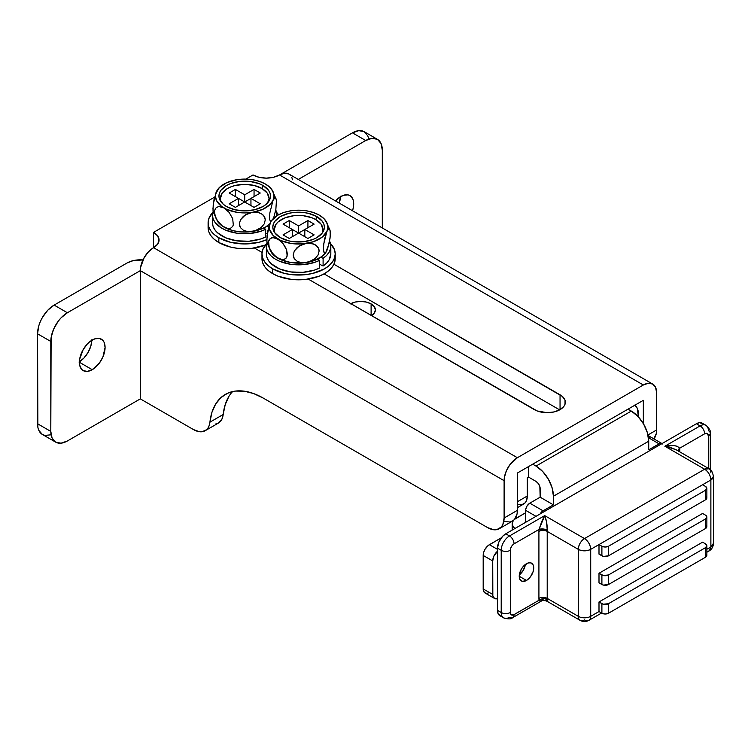 <?xml version="1.0" encoding="UTF-8"?>
<svg xmlns="http://www.w3.org/2000/svg" width="751" height="751" viewBox="0 0 751 751"><rect width="100%" height="100%" fill="white"/><g stroke="black" fill="none" stroke-linecap="round" stroke-linejoin="round"><path stroke-width="1.13" d="M340.86 196.49A18.165 10.486 -60 0 1 349.938 195.589A18.165 10.486 -60 0 1 352.529 210.759L353.458 206.938L353.458 201.155L352.726 198.79L349.938 195.589L347.995 194.866L343.367 195.326L338.354 198.217L335.5 200.93A18.165 10.486 -60 0 1 340.86 196.49M340.447 196.246L339.274 203.108A18.165 10.486 120 0 0 340.438 196.734M92.242 340.025A18.165 10.486 -60 0 1 101.329 339.123A18.165 10.486 -60 0 1 104.107 353.683A18.165 10.486 -60 0 1 92.242 369.689L79.399 362.273L79.644 365.024L81.568 369.257L83.164 370.59L87.332 371.398L92.242 369.689L99.385 363.071L102.925 356.932L105.093 347.441L104.107 342.325L102.925 340.447L99.385 338.401L94.748 338.861L89.735 341.752L87.332 343.986L83.164 349.609L79.644 359.231L79.399 362.273L92.242 369.689A18.165 10.486 -60 0 1 83.164 370.59A18.165 10.486 -60 0 1 80.376 356.03A18.165 10.486 -60 0 1 92.242 340.025M79.409 361.785A18.165 10.486 120 0 0 91.819 340.278M55.668 442.142L42.403 434.482A23.441 13.537 120 0 1 37.55 423.752L50.805 431.412L37.55 423.752L37.55 333.801L50.805 341.461A23.441 13.537 -60 0 1 67.383 312.754L140.306 270.651L67.383 312.754L54.128 305.094A23.441 13.537 120 0 0 37.55 333.801L50.805 341.461L50.805 431.412A23.441 13.537 -60 0 0 55.668 442.142A23.441 13.537 -60 0 0 67.383 440.978L140.306 398.875L140.306 270.651L504.109 480.687L504.109 518.002L502.851 524.602L501.321 527.024L496.749 529.662L493.886 529.784L487.54 527.577L263.413 398.18L253.688 393.58L244.272 391.187L235.495 391.064L227.637 393.224L220.954 397.589L215.659 404.019L211.942 412.308L209.294 425.216L208.158 427.76L206.525 429.741L202.057 431.75L199.353 431.712L193.458 429.563L140.306 398.875L67.383 440.978L61.038 443.184L55.668 442.142L52.072 438.002L50.805 431.412L51.124 337.537L53.603 329.21L58.174 321.287L61.038 317.87L67.383 312.754L54.128 305.094L127.05 262.991L54.128 305.094L47.782 310.21L42.403 317.466L40.347 321.559L38.808 325.746L37.55 333.801L37.869 427.3L38.808 430.351L42.403 434.482L44.919 435.411L50.89 434.82M91.829 339.781L90.852 346.023L88.064 352.444L83.905 358.067L78.986 362.029M290.562 175.396L288.91 174.025L284.61 173.19L279.532 174.955A18.747 10.824 180 0 1 253.012 174.955L245.83 179.104L253.012 174.955L259.095 177.302L266.276 178.128L273.448 177.302L279.532 174.955L643.335 385L648.413 383.235L652.713 384.071L655.585 387.375L656.599 392.651L656.599 429.976L647.972 434.951L656.599 429.976L656.28 433.524L653.802 438.988M214.551 197.166L153.57 232.369L153.57 247.68L157.635 244.169L159.062 240.029L157.635 235.88L153.57 232.369L214.551 197.166M514.726 519.194A23.441 13.537 -120 0 0 517.373 510.351L504.109 518.002L504.372 477.552L506.343 470.886L510.004 464.55L517.373 457.716L153.57 247.68L148.491 251.773L144.192 257.574L140.568 267.516L140.306 398.875L193.458 429.563A23.441 13.537 60 0 0 205.183 430.717L218.438 423.066A23.441 13.537 -120 0 0 223.178 414.524L209.923 422.175A23.441 13.537 60 0 1 205.183 430.717M232.538 391.581A76.18 43.98 -120 0 0 223.178 414.524L209.923 422.175A76.18 43.98 60 0 1 225.328 394.406A76.18 43.98 60 0 1 263.413 398.18L487.54 527.577A23.441 13.537 60 0 0 499.255 528.732L512.52 521.081A23.441 13.537 -120 0 0 513.459 520.443L510.004 522.011L504.034 521.419M514.576 519.373L517.054 513.9L517.373 510.351L517.373 473.027L643.335 400.311L643.335 423.564L643.335 400.311L517.373 473.027L517.373 510.351L504.109 518.002A23.441 13.537 60 0 1 499.255 528.732M517.373 457.716L643.335 385L517.373 457.716L153.57 247.68L153.57 232.369A18.747 10.824 180 0 1 159.062 240.029A18.747 10.824 180 0 1 153.57 247.68A18.747 10.824 120 0 0 140.306 270.651L504.109 480.687A18.747 10.824 -60 0 1 517.373 457.716M254.373 247.98L262.061 252.42L254.373 247.98M308.239 279.081L537.115 410.938L547.207 412.712L554.154 411.914L560.049 409.633L563.992 406.235L565.024 404.263L565.024 400.17L562.311 396.397L333.923 264.249L560.049 394.801A18.165 10.486 180 0 1 565.372 402.217A18.165 10.486 180 0 1 554.154 411.914A18.165 10.486 180 0 1 534.365 409.633L308.239 279.081M368.713 138.869L367.774 135.828L364.179 131.688L358.8 130.646L352.463 132.852L279.607 174.917L352.463 132.852L365.718 140.512L298.288 179.442L365.718 140.512A23.441 13.537 -60 0 1 377.434 139.348L372.064 138.306L365.718 140.512L352.463 132.852A23.441 13.537 120 0 1 364.179 131.688L377.434 139.348A23.441 13.537 -60 0 1 382.297 150.078L381.029 143.479L377.434 139.348M653.905 438.875A23.441 13.537 -120 0 0 656.599 429.976L656.599 392.651A18.747 10.824 -60 0 0 652.713 384.071A18.747 10.824 -60 0 0 643.335 385L279.532 174.955A18.747 10.824 120 0 1 288.91 174.025L652.713 384.071M215.312 424.09L217.734 423.433L221.414 420.109L222.559 417.556L225.206 404.658L228.924 396.368M559.626 409.868L324.075 273.871L559.626 409.868M127.05 262.991L133.134 260.644L142.962 259.93A18.747 10.824 180 0 0 127.05 262.991M382.297 227.938L382.297 150.078L382.297 227.938M292.533 179.771L291.782 177.339M560.049 409.633L560.049 394.801L560.049 409.633M350.811 303.667A14.654 8.458 180 0 1 371.107 303.902L371.107 315.382L371.107 303.902L374.28 306.643L375.397 309.881L374.28 313.12L371.107 315.861M543.226 599.157L540.307 601.476L539.049 600.227A14.654 8.458 -60 0 1 538.918 598.387L538.918 531.398L538.918 598.387A14.654 8.458 120 0 0 539.049 600.227L513.327 614.994L510.952 614.534L510.333 612.497L510.614 548.493L511.985 545.761L514.059 543.846L539.049 529.408A14.654 8.458 120 0 0 538.918 531.398A5.858 3.38 180 0 1 547.207 531.398L578.279 549.347L578.279 616.327L547.207 598.387L547.207 531.398L578.279 549.347A8.787 5.079 -60 0 1 584.494 538.58L704.663 469.206L664.879 446.235L700.101 425.901L696.374 423.752L505.77 533.792L502.597 536.355L498.88 542.025L497.481 548.146L497.481 610.347L498.11 613.642L501.17 616.177M662.044 443.569A5.858 3.38 -60 0 0 662.007 443.559A5.858 3.38 -60 0 0 659.078 443.85L648.479 437.72L659.078 443.85L648.723 449.83L648.723 441.212A24.614 14.213 -120 0 0 631.319 411.069L637.984 416.448L643.626 424.062L647.4 432.764L648.723 441.212L553.421 496.233L552.098 487.784L548.324 479.082L542.682 471.468L536.017 466.089L631.319 411.069L536.017 466.089L532.703 464.184L536.017 466.089A24.614 14.213 60 0 1 553.421 496.233L553.421 504.85L540.166 497.19L539.847 486.564L538.317 483.541L536.017 481.4A5.858 3.38 60 0 1 540.166 488.582L540.166 497.19L529.802 503.17L543.057 510.83A5.858 3.38 -60 0 0 540.1 513.975L543.057 510.83L553.421 504.85L553.421 496.233L648.723 441.212L648.723 449.83L659.894 443.475L662.523 443.982M634.736 405.277A18.747 10.824 -60 0 1 638.359 413.707L638.359 416.861L637.355 408.431L634.482 405.118M517.373 507.685L523.672 504.043A17.583 10.148 -120 0 0 527.315 495.998L517.373 501.743L527.315 495.998L527.315 477.814L528.563 477.101L536.017 481.4L528.563 477.101L527.315 477.814L527.315 495.998L526.367 500.945L525.221 502.766L521.795 504.738L517.308 504.297M517.373 473.43A18.747 10.824 -60 0 1 517.692 472.848L517.373 473.43M631.319 411.069L628.005 409.154L631.319 411.069M350.388 303.902L355.139 302.062L360.743 301.423L366.357 302.062L371.107 303.902A14.654 8.458 180 0 1 375.397 309.881A14.654 8.458 180 0 1 371.51 315.617M528.563 477.101L528.563 466.568L528.563 477.101M649.887 437.692L648.122 435.664A5.858 3.38 120 0 1 648.751 435.899L662.007 443.559M529.802 503.17L526.873 506.268L525.738 509.375L525.662 522.311L525.662 510.351L536.017 516.331L525.662 510.351A5.858 3.38 120 0 1 529.802 503.17L540.166 497.19L553.421 504.85L543.057 510.83L529.802 503.17M526.489 563.701A10.251 5.924 -60 0 1 531.614 563.194A10.251 5.924 -60 0 1 533.191 571.408A10.251 5.924 -60 0 1 526.489 580.448L519.241 576.261L519.786 579.143L522.461 581.358L526.489 580.448L530.516 576.712L533.191 571.408L533.736 567.887L533.191 564.996L530.516 562.781L527.906 563.043L523.71 565.935L521.363 569.108L519.373 574.543L519.241 576.261L526.489 580.448A10.251 5.924 -60 0 1 521.363 580.955A10.251 5.924 -60 0 1 519.786 572.731A10.251 5.924 -60 0 1 526.489 563.701M519.326 574.909A10.251 5.924 120 0 0 525.362 564.452L523.325 570.244L519.326 574.909M601.57 613.032L588.897 620.354A8.787 5.079 60 0 1 584.494 619.913A8.787 5.079 -60 0 1 580.101 620.354A8.787 5.079 -60 0 1 578.279 616.327A8.787 5.079 0 0 0 590.708 616.327A8.787 5.079 60 0 1 588.897 620.354A8.787 5.079 -120 0 0 590.708 616.327L598.998 611.539L601.898 613.22L598.998 611.539L598.998 601.973L601.898 603.654L601.898 613.22L605.212 614.008L608.526 613.22L705.489 557.242L705.489 547.667A4.684 2.704 180 0 0 706.86 545.761A4.684 2.704 180 0 0 705.489 543.846L706.86 545.761L705.489 547.667L608.526 603.654L603.419 604.236L598.998 601.973L702.589 542.166L705.489 543.846L702.589 542.166L598.998 601.973L598.998 611.539L590.708 616.327L590.708 549.347L702.589 484.752L705.489 486.432L702.589 484.752L710.878 479.973L710.878 546.953L706.86 549.272L710.878 546.953L709.057 550.981L706.86 551.347M703.265 424.024L699.547 422.644L696.374 423.752L505.77 533.792L509.497 535.951L544.719 515.618L584.494 538.58A8.787 5.079 60 0 1 590.708 549.347L598.998 544.559L598.998 554.125L598.998 544.559L601.898 546.23L598.998 544.559L710.878 479.973L710.878 546.953A8.787 5.079 0 0 0 713.45 543.367L710.878 546.953A8.787 5.079 -120 0 1 709.057 550.981L706.86 552.238M702.589 513.459L598.998 573.266L598.998 582.832L598.998 573.266L702.589 513.459L705.489 515.139L702.589 513.459M710.277 433.318C710.934 431.224 709.498 428.558 705.959 425.319L702.232 423.17A11.716 6.768 120 0 0 696.374 423.752L700.101 425.901L664.879 446.235L704.663 469.206A8.787 5.079 -60 0 1 709.057 468.765L675.881 449.614L669.282 447.052L664.879 446.235L673.253 445.54L677.083 446.207L679.664 448.225A14.654 8.458 -60 0 1 679.796 450.065A5.858 3.38 0 0 0 678.538 451.154A5.858 3.38 180 0 1 679.796 450.065L679.796 451.877L679.796 450.065A14.654 8.458 120 0 0 679.664 448.225L704.663 433.796L707.301 433.534L708.39 435.955L708.39 468.38L708.39 435.955A6.449 3.717 0 0 0 710.277 433.318A6.449 3.717 180 0 1 708.39 435.955A5.276 3.042 -60 0 0 704.663 433.796A6.449 3.717 -120 0 0 700.101 425.901A11.716 6.768 -60 0 1 705.959 425.319A11.716 6.768 -60 0 1 708.39 430.689A6.449 3.717 180 0 1 710.277 433.318L710.277 469.619M497.481 610.347L497.481 548.146L501.208 550.305L501.208 612.497L497.481 610.347A11.716 6.768 120 0 0 499.913 615.717L503.639 617.866A11.716 6.768 -60 0 1 501.208 612.497L497.481 610.347M706.86 545.761L706.86 555.327A4.684 2.704 0 0 1 705.489 557.242L705.489 547.667L608.526 603.654L608.526 613.22L705.489 557.242L706.86 555.327L706.503 554.294M706.86 517.054L706.86 526.62A4.684 2.704 0 0 1 705.489 528.535L705.489 518.96L608.526 574.937L608.526 584.513L705.489 528.535L705.489 518.96A4.684 2.704 180 0 0 706.86 517.054A4.684 2.704 180 0 0 705.489 515.139L706.86 517.054L705.489 518.96L608.526 574.937L603.419 575.529L598.998 573.266L601.898 574.937L601.898 584.513L598.998 582.832L603.419 585.095L608.526 584.513L705.489 528.535L706.86 526.62L706.503 525.587M706.86 488.338L706.86 497.913A4.684 2.704 0 0 1 705.489 499.828L705.489 490.253L608.526 546.23L608.526 555.806L705.489 499.828L705.489 490.253A4.684 2.704 180 0 0 706.86 488.338A4.684 2.704 180 0 0 705.489 486.432L706.86 488.338L705.489 490.253L608.526 546.23L605.212 547.028L601.898 546.23L601.898 555.806L598.998 554.125L603.419 556.388L608.526 555.806L705.489 499.828L706.86 497.913L706.503 496.871M588.897 620.354C585.958 621.941 583.029 621.941 580.101 620.354A8.787 5.079 120 0 1 578.279 616.327L547.207 598.387A8.787 5.079 120 0 0 547.282 599.486L546.925 601.194C543.865 600.246 541.931 600.246 541.133 601.204L539.049 600.227L514.059 614.656A5.276 3.042 -60 0 1 510.333 612.497L510.333 550.305A5.276 3.042 -60 0 1 514.059 543.846L539.049 529.408L541.753 521.466L544.719 515.618L584.494 538.58C580.72 541.18 578.655 544.775 578.279 549.347C582.429 551.309 586.569 551.309 590.708 549.347A8.787 5.079 180 0 1 578.279 549.347L578.279 616.327A8.787 5.079 180 0 0 590.708 616.327L590.708 549.347C590.342 544.775 588.277 541.18 584.494 538.58L704.663 469.206C708.437 471.806 710.512 475.402 710.878 479.973L713.45 476.378A8.787 5.079 180 0 1 710.878 479.973A8.787 5.079 -120 0 0 704.663 469.206L709.057 468.765A8.787 5.079 -60 0 1 710.878 472.792M541.142 601.194L512.726 617.604A6.449 3.717 -120 0 0 514.059 614.656A6.449 3.717 60 0 1 512.726 617.604A6.449 3.717 60 0 1 509.497 617.284A11.716 6.768 -60 0 1 503.639 617.866A11.716 6.768 120 0 1 501.208 612.497A6.449 3.717 0 0 0 510.333 612.497A6.449 3.717 180 0 1 501.208 612.497L501.208 550.305A6.449 3.717 0 0 0 510.333 550.305A6.449 3.717 180 0 1 501.208 550.305A11.716 6.768 120 0 1 509.497 535.951A6.449 3.717 60 0 1 514.059 543.846A6.449 3.717 -120 0 0 509.497 535.951L505.77 533.792A11.716 6.768 120 0 0 497.481 548.146L501.208 550.305A11.716 6.768 -60 0 1 509.497 535.951L544.719 515.618C546.418 519.861 547.272 524.724 547.282 530.206L539.049 529.408A5.858 2.797 -172.6 0 1 547.282 530.206A8.787 5.079 120 0 0 547.207 531.398A5.858 3.38 0 0 0 538.918 531.398A14.654 8.458 -60 0 1 539.049 529.408L544.719 515.618L546.493 521.814L547.282 530.206A8.787 5.079 120 0 0 547.207 531.398L547.207 598.387A5.858 3.38 0 0 0 538.918 598.387A5.858 3.38 180 0 1 547.207 598.387A8.787 5.079 120 0 0 547.282 599.486A5.858 3.877 -8.7 0 0 539.049 600.227C541.781 598.491 544.531 598.247 547.282 599.486L547.179 601.222L545.179 598.153M547.179 601.222L546.493 600.744M608.526 555.806L608.526 546.23A4.684 2.704 180 0 1 601.898 546.23L601.898 555.806A4.684 2.704 0 0 0 608.526 555.806M608.526 584.513L608.526 574.937A4.684 2.704 180 0 1 601.898 574.937L601.898 584.513A4.684 2.704 0 0 0 608.526 584.513M608.526 613.22L608.526 603.654A4.684 2.704 180 0 1 601.898 603.654L601.898 613.22A4.684 2.704 0 0 0 608.526 613.22M705.959 425.319A11.716 6.768 120 0 0 700.101 425.901A6.449 3.717 60 0 1 704.663 433.796L679.664 448.225L678.003 450.844A5.858 3.877 171.3 0 1 679.664 448.225C677.102 445.39 672.173 444.733 664.879 446.235L675.9 449.624M541.753 600.762L540.307 601.476M525.662 512.745L514.454 519.42L513.205 520.772L512.182 523.747A13.48 7.782 180 0 1 516.125 518.246L525.662 512.745M514.97 528.488A13.48 7.782 180 0 1 512.182 523.747L513.205 526.723L514.97 528.488M497.725 598.594L494.543 598.463L492.834 595.768L492.722 560.95L483.184 555.449L492.722 560.95L492.722 594.435L483.184 588.934L483.184 555.449A8.787 5.079 120 0 1 489.399 544.682L497.481 549.347L489.399 544.682L501.405 537.754L488.188 545.517L485.005 549.319L483.663 552.426L483.184 588.934L484.235 592.323L485.953 593.309M487.023 593.356L489.399 592.53M497.481 551.215A8.787 5.079 -60 0 0 492.722 560.95L493.764 556.36L497.725 551.018M492.722 594.435L483.184 588.934A8.787 5.079 120 0 0 485.005 592.961L494.543 598.463A8.787 5.079 -60 0 1 492.722 594.435M497.481 598.669A8.787 5.079 -60 0 1 494.543 598.463M274.744 232.237L274.275 229.496L276.124 224.127L278.377 221.695L285.08 217.828L293.848 215.725L303.338 215.725L312.106 217.828L315.786 219.574L316.828 216.579A25.787 14.889 180 0 1 322.714 232.369A25.787 14.889 180 0 1 280.358 237.635A25.787 14.889 180 0 1 274.472 232.369A25.787 14.889 180 0 1 284.61 214.598A25.787 14.889 180 0 1 316.828 216.579L315.786 219.574A24.323 14.044 0 0 0 286.215 217.414A24.323 14.044 0 0 0 275.241 233.42M271.43 252.58A29.298 16.916 0 0 0 277.879 258.203L272.848 253.876L269.205 247.558L268.586 241.306L269.177 239.757L271.364 237.889L274.425 237.72L279.616 240.236L284.357 245.37L286.553 249.736L287.37 254.091L286.572 257.527L285.615 258.673L282.92 259.677L277.879 258.203A29.298 16.916 0 0 0 306.173 262.587L301.48 262.672L297.312 261.395L294.326 258.757L293.209 255.021L294.317 250.956L297.302 247.379L301.48 244.817L306.173 243.446A29.298 16.916 180 0 1 277.879 239.071A29.298 16.916 180 0 1 270.294 222.728L271.524 220.634L270.294 222.728A29.298 16.916 180 0 1 271.496 220.663A29.298 16.916 180 0 1 291.012 210.768L293.388 210.562L291.012 210.768A29.298 16.916 180 0 1 319.306 215.143A29.298 16.916 180 0 1 325.756 220.766A29.298 16.916 180 0 1 326.892 231.486L328.731 228.952L329.717 229.365L330.29 231.712L330.074 238.095L327.53 249.088L325.643 252.693L324.526 253.181L323.493 250.412L323.709 244.047L326.892 231.486A29.298 16.916 180 0 1 306.173 243.446L310.858 243.362L315.026 244.629L318.02 247.257L319.147 250.975L318.048 255.049L315.063 258.635L310.876 261.217L306.173 262.587A29.298 16.916 0 0 0 325.69 252.683A29.298 16.916 0 0 0 325.943 252.317M271.552 220.653L277.879 215.143L283.944 212.458L291.012 210.768L298.598 210.196L306.173 210.768L313.242 212.458L319.306 215.143L323.963 218.654L326.892 222.728L327.896 227.102L326.892 231.486L328.731 228.952L330.074 230.304L330.29 235.73L329.267 242.939L325.784 252.552M319.306 215.143L317.57 214.298L319.306 215.143M291.012 210.768L288.637 211.294M330.074 230.304L325.727 220.728M271.524 252.721L275.345 256.542L280.761 259.668L291.012 262.587L302.418 263.019L313.242 260.897L321.841 256.542L325.662 252.721L324.526 253.181L323.719 251.82L323.493 246.412L324.516 239.194L326.892 231.486L321.841 237.4L313.242 241.756L302.418 243.878L291.012 243.446L280.761 240.527L273.223 235.561L269.543 229.318L269.29 227.102L270.294 222.728L267.112 235.232L266.896 241.625L267.919 244.422M271.458 252.627L267.112 243.042L266.821 239.785L267.919 230.407L270.933 221.507M326.892 250.627L327.643 248.45M269.543 248.45L270.294 250.627M321.944 233.42A24.323 14.044 0 0 0 315.786 219.574L321.062 224.127L322.911 229.496L322.442 232.237M314.134 224.117L307.919 220.531L298.598 225.91L289.266 220.531L283.052 224.117L292.374 229.496L283.052 234.885L289.266 238.471L298.598 233.092L307.919 238.471L314.134 234.885L304.812 229.496L314.134 224.117L304.812 229.496L314.134 234.885L307.919 238.471L298.598 233.092L289.266 238.471L283.052 234.885L292.374 229.496L292.374 236.678L292.374 229.496L283.052 224.117L289.266 220.531L289.266 227.703L289.266 220.531L298.598 225.91L298.598 233.092L292.374 229.496L298.598 233.092L298.598 225.91L307.919 220.531L307.919 227.703L307.919 220.531L314.134 224.117M316.828 216.579L308.464 213.35L303.62 212.505L293.566 212.505L288.722 213.35L280.358 216.579L274.772 221.414L273.308 224.202L272.81 227.102L273.308 230.013L274.772 232.801L280.358 237.635L288.722 240.855L293.566 241.709L303.62 241.709L312.914 239.485L316.828 237.635L322.414 232.801L323.878 230.013L324.376 227.102L323.878 224.202L322.414 221.414L316.828 216.579M277.879 239.071L282.911 243.408L286.553 249.736L287.164 255.978L286.572 257.527L284.376 259.386L281.315 259.555L276.143 257.049L271.393 251.914L269.205 247.558L268.379 243.202L268.586 241.306L270.125 238.602L272.82 237.598L277.879 239.071M328.609 228.116L328.009 225.873M326.253 251.838L325.643 252.693M306.173 243.446L313.045 243.822L316.715 245.784L318.856 249.013L319.147 250.975L318.048 255.049L315.063 258.635L308.567 262.052L301.48 262.672L297.312 261.395L294.326 258.757L293.5 257.002L293.209 255.021L294.317 250.956L299.292 245.952L306.173 243.446M304.812 236.678L304.812 229.496L298.598 233.092L304.812 229.496L304.812 236.678M330.825 253.829L329.145 259.827L326.638 263.075L323.099 265.985L319.522 264.221L323.099 265.985L323.099 258.325L320.874 257.227L323.099 258.325L323.099 265.985A32.227 18.606 0 0 0 330.825 253.904L330.825 246.244A32.227 18.606 180 0 1 323.099 258.325L326.638 255.415L329.145 252.167L330.543 248.703L330.769 245.145L329.614 241.193A32.227 18.606 180 0 1 330.825 246.244M267.056 250.074A32.227 18.606 0 0 0 266.361 253.904A32.227 18.606 0 0 0 285.098 270.801A32.227 18.606 0 0 0 319.522 268.051L319.522 260.39L317.626 259.104L319.522 260.39L314.481 262.437L302.85 264.69L290.609 264.277L279.522 261.245L274.922 258.879L271.195 256.044L268.464 252.852L266.84 249.426L266.37 245.877L267.084 242.348M266.37 253.538L266.84 257.086L268.464 260.513L271.195 263.704L279.522 268.905L290.609 271.928L302.85 272.341L314.481 270.088L319.522 268.051L319.522 260.39A32.227 18.606 180 0 1 285.098 263.141A32.227 18.606 180 0 1 266.361 246.244A32.227 18.606 180 0 1 267.009 242.535M335.218 253.904L334.514 249.773L330.468 243.484A36.621 21.141 180 0 1 335.218 253.904L334.514 258.025L332.43 261.996L329.041 265.647L324.488 268.849L312.613 273.439L305.741 274.641L291.444 274.641L284.582 273.439L272.697 268.849A36.621 21.141 180 0 1 261.968 253.904A36.621 21.141 180 0 1 266.718 243.484L262.672 249.773L261.968 253.904L262.672 258.025L264.756 261.996L268.145 265.647L272.697 268.849L272.697 273.636A36.621 21.141 0 0 1 261.968 258.682L262.672 262.812L264.756 266.774L268.145 270.435L272.697 273.636A36.621 21.141 0 0 0 312.613 278.217A36.621 21.141 0 0 0 335.218 258.682L335.218 253.904A36.621 21.141 180 0 1 312.613 273.439A36.621 21.141 180 0 1 272.697 268.849L272.697 273.636L278.245 276.265L291.444 279.419L305.741 279.419L318.94 276.265L324.488 273.636L329.041 270.435L332.43 266.774L334.514 262.812L335.218 258.682M220.878 201.137L220.409 198.395L222.258 193.026L227.534 188.473L231.214 186.727L235.42 185.431L244.723 184.361L254.035 185.431L261.921 188.473L262.963 185.478A25.787 14.889 180 0 1 268.849 201.268A25.787 14.889 180 0 1 226.492 206.534A25.787 14.889 180 0 1 220.606 201.268A25.787 14.889 180 0 1 230.745 183.507A25.787 14.889 180 0 1 262.963 185.478L261.921 188.473A24.323 14.044 0 0 0 232.35 186.314A24.323 14.044 0 0 0 221.376 202.319M217.687 189.552L216.429 191.627A29.298 16.916 180 0 1 217.63 189.571A29.298 16.916 180 0 1 237.147 179.667L239.522 179.461L237.147 179.667A29.298 16.916 180 0 1 265.441 184.042A29.298 16.916 180 0 1 271.89 189.674A29.298 16.916 180 0 1 273.026 200.386L269.844 212.946L269.628 219.311L270.66 222.08L269.628 219.311L269.844 212.946L273.026 200.386A29.298 16.916 180 0 1 252.308 212.345L256.992 212.261L261.151 213.528L264.155 216.157L265.281 219.874L264.183 223.948L261.198 227.534L257.011 230.116L252.308 231.486A29.298 16.916 0 0 0 269.787 223.911M217.565 221.479A29.298 16.916 0 0 0 224.014 227.112A29.298 16.916 0 0 0 252.308 231.486L247.614 231.571L243.446 230.294L240.461 227.656L239.344 223.92L240.451 219.855L243.437 216.279L247.614 213.716L252.308 212.345A29.298 16.916 180 0 1 224.014 207.971L229.046 212.317L232.688 218.635L233.298 224.878L232.697 226.426L230.51 228.295L227.45 228.454L222.277 225.948L217.527 220.813L215.34 216.457L214.514 212.101L214.711 210.205L216.26 207.511L218.954 206.506L224.014 207.971A29.298 16.916 180 0 1 216.429 191.627L213.246 204.141L213.031 210.524L214.054 213.322M276.208 199.203L276.424 200.611L275.852 198.273L274.866 197.851L270.097 204.469L262.559 209.426L252.308 212.345L244.723 212.927L237.147 212.345L226.886 209.426L221.479 206.309L216.429 200.386L215.424 196.011L215.678 193.796L219.358 187.553L226.886 182.587L237.147 179.667L244.723 179.095L252.308 179.667L259.377 181.357L265.441 184.042L270.097 187.553L273.026 191.627L274.031 196.011L273.026 200.386L274.866 197.851L276.218 199.25L271.862 189.627M237.147 179.667L234.772 180.193M276.424 200.611L275.861 209.445L273.533 218.344L275.861 209.445L276.424 200.611M217.659 221.62L221.479 225.441L226.886 228.567L233.514 230.773L240.902 231.918L248.553 231.918L259.377 229.797L265.441 227.112L270.097 223.601M273.486 218.391L273.777 217.358M215.678 217.349L216.429 219.527M268.079 202.319A24.323 14.044 0 0 0 261.921 188.473L267.196 193.026L269.046 198.395L268.576 201.137M260.268 193.016L254.054 189.43L244.723 194.809L235.401 189.43L229.186 193.016L238.508 198.395L229.186 203.784L235.401 207.37L244.723 201.991L254.054 207.37L260.268 203.784L250.947 198.395L260.268 193.016L250.947 198.395L260.268 203.784L254.054 207.37L244.723 201.991L235.401 207.37L229.186 203.784L238.508 198.395L238.508 205.577L238.508 198.395L229.186 193.016L235.401 189.43L235.401 196.602L235.401 189.43L244.723 194.809L244.723 201.991L238.508 198.395L244.723 201.991L244.723 194.809L254.054 189.43L254.054 196.602L254.054 189.43L260.268 193.016M262.963 185.478L259.048 183.629L249.754 181.404L239.7 181.404L230.407 183.629L226.492 185.478L220.907 190.313L219.442 193.101L218.945 196.011L219.442 198.912L223.291 204.281L226.492 206.534L234.856 209.764L244.723 210.89L254.598 209.764L262.963 206.534L266.164 204.281L270.013 198.912L270.51 196.011L270.013 193.101L268.548 190.313L262.963 185.478M224.014 207.971L229.046 212.317L232.688 218.635L233.298 224.878L232.697 226.426L230.51 228.295L227.45 228.454L222.277 225.948L217.527 220.813L215.34 216.457L214.514 212.101L214.711 210.205L216.26 207.511L218.954 206.506L224.014 207.971M217.067 190.416L214.054 199.306L212.955 208.684L213.246 211.942L217.593 221.526M274.735 197.015L274.143 194.772M252.308 212.345L259.179 212.721L262.85 214.683L264.99 217.921L265.281 219.874L264.183 223.948L261.198 227.534L254.702 230.951L247.614 231.571L243.446 230.294L240.461 227.656L239.625 225.901L239.344 223.92L240.451 219.855L245.427 214.852L252.308 212.345M250.947 205.577L250.947 198.395L244.723 201.991L250.947 198.395L250.947 205.577M268.764 226.999L267.009 226.135L268.764 226.999M213.19 218.973A32.227 18.606 0 0 0 212.495 222.803A32.227 18.606 0 0 0 231.233 239.7A32.227 18.606 0 0 0 265.657 236.95L265.657 229.299L263.751 228.013L265.657 229.299L260.616 231.336L248.985 233.589L236.743 233.176L225.657 230.144L221.057 227.778L214.598 221.761L212.974 218.325L212.505 214.777L213.209 211.247M275.748 210.092L276.941 215.706A32.227 18.606 180 0 0 276.959 215.143A32.227 18.606 180 0 0 275.748 210.092M212.505 222.437L212.974 225.985L214.598 229.412L217.33 232.603L225.657 237.804L236.743 240.827L248.985 241.249L260.616 238.987L265.657 236.95L265.657 229.299A32.227 18.606 180 0 1 231.233 232.04A32.227 18.606 180 0 1 212.495 215.143A32.227 18.606 180 0 1 213.143 211.435M265.657 233.12L267.29 233.927L265.657 233.12M218.832 242.535A36.621 21.141 0 0 0 265.31 245.07L251.876 248.328L237.579 248.328L230.707 247.117L218.832 242.535L218.832 237.757L218.832 242.535L214.279 239.334L210.89 235.673L208.806 231.712L208.102 227.581A36.621 21.141 0 0 0 218.832 242.535M276.603 212.383A36.621 21.141 180 0 1 278.593 214.748L276.603 212.383M266.821 239.663A36.621 21.141 180 0 1 218.832 237.757L230.707 242.338L244.723 243.944L258.738 242.338L266.821 239.663M212.852 212.383L208.806 218.672L208.102 222.803L208.806 226.924L210.89 230.895L214.279 234.547L218.832 237.757A36.621 21.141 180 0 1 208.102 222.803A36.621 21.141 180 0 1 212.852 212.383M580.101 620.354L546.925 601.194M709.057 468.765C710.953 469.15 712.417 471.684 713.45 476.378L713.45 543.367C713.272 546.784 711.807 549.328 709.057 550.981M512.726 617.604C511.234 619.228 508.211 619.312 503.639 617.866M512.182 523.747L512.182 530.093M325.727 252.627L326.056 252.148M271.458 220.728L271.13 221.207M266.361 246.244L266.361 253.904M261.968 258.682L261.968 253.904M217.593 189.627L217.264 190.106M212.495 215.143L212.495 222.803M276.959 215.218L276.959 215.697M208.102 227.581L208.102 222.803"/></g></svg>

